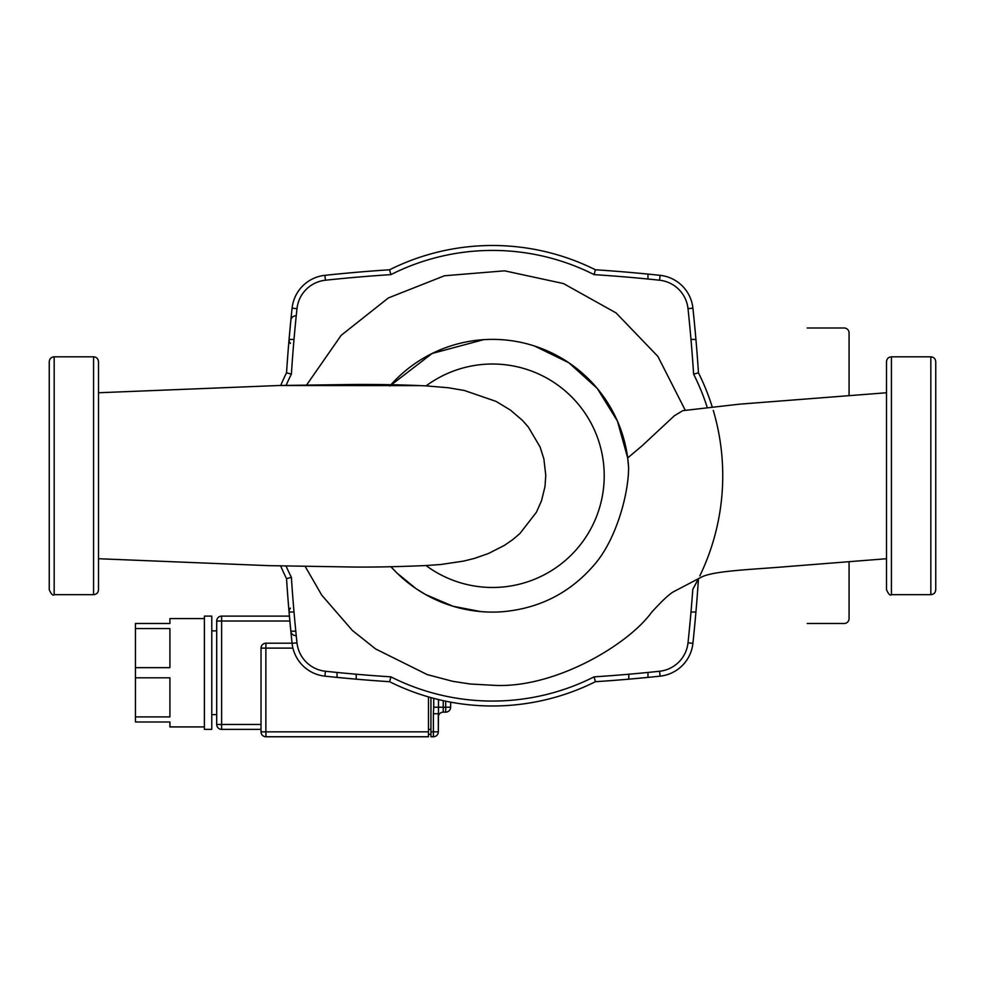 <?xml version="1.0" encoding="UTF-8"?>
<svg xmlns="http://www.w3.org/2000/svg" width="985" height="985" viewBox="0 0 985 985"><rect width="100%" height="100%" fill="white"/><g stroke="black" fill="none" stroke-linecap="round" stroke-linejoin="round"><path stroke-width="1.48" d="M480.803 611.599L452.989 606.255L425.483 594.497L416.076 588.673L396.795 572.864L390.959 566.744A136.361 136.361 0 0 0 502.572 611.722C540.334 608.373 571.337 592.207 595.593 563.248C617.029 537.453 628.689 492.759 628.602 467.346A136.361 136.361 0 0 0 390.971 384.716A136.361 136.361 0 0 1 628.602 467.346L627.691 457.939L642.183 445.737L674.356 415.756L682.864 410.634M389.826 386.009L432.107 353.48L483.635 339.665M534.436 345.981L568.85 362.763L597.279 388.472L617.423 421.063L627.691 457.939M426.012 565.538L440.689 564.516L463.639 561.093L474.376 558.421L488.314 553.57L504.431 545.37L512.594 539.743L519.871 533.587L536.419 512.249L541.528 500.712L544.988 486.578L545.776 475.41L543.892 459.01L540.137 447.091L528.379 427.096L522.407 420.349L510.39 410.055L496.046 401.387L464.341 390.479L448.335 387.758L426.086 385.886A111.736 111.736 0 0 1 575.289 550.775A111.736 111.736 0 0 1 426.012 565.55M305.288 566.597L321.763 595.174L352.408 630.486L375.642 648.967L427.231 674.602L452.866 681.349L470.165 683.996L492.5 685.24C553.41 689.315 627.95 645.113 651.627 612.276C662.597 600.234 670.194 593.229 674.442 591.271L700.569 577.592C712.34 570.697 750.471 569.724 790.536 566.313L886.5 558.729M212.107 388.188L98.5 392.756L278.583 385.517L419.376 385.627M660.098 275.332A1582.156 1582.156 0 0 0 595.42 269.779L594.103 274.63A1577.231 1577.231 0 0 1 659.568 280.22A32.012 32.012 0 0 1 688.01 308.662A1577.231 1577.231 0 0 1 693.612 374.14L698.463 372.822A1582.156 1582.156 0 0 0 692.911 308.145A36.938 36.938 0 0 0 660.098 275.332L659.568 280.22M292.089 308.145A1582.156 1582.156 0 0 0 286.536 372.822L291.388 374.14A1577.231 1577.231 0 0 1 296.99 308.662A32.012 32.012 0 0 1 325.432 280.22A1577.231 1577.231 0 0 1 390.897 274.63L389.58 269.779A1582.156 1582.156 0 0 0 324.902 275.332A36.938 36.938 0 0 0 292.089 308.145L296.99 308.662M324.902 676.153A1582.156 1582.156 0 0 0 389.58 681.706L390.897 676.855A1577.231 1577.231 0 0 1 325.432 671.253A32.012 32.012 0 0 1 296.99 642.811A1577.231 1577.231 0 0 1 291.388 577.333L286.536 578.651A1582.156 1582.156 0 0 0 292.089 643.328A36.938 36.938 0 0 0 324.902 676.153L325.432 671.253M688.01 642.811A32.012 32.012 0 0 1 659.568 671.253A1577.231 1577.231 0 0 1 594.103 676.855L595.42 681.706A1582.156 1582.156 0 0 0 660.098 676.153A36.938 36.938 0 0 0 692.911 643.328A1582.156 1582.156 0 0 0 698.463 578.651L692.8 589.289A1577.231 1577.231 0 0 1 688.01 642.811L692.911 643.328M389.58 681.706A230.244 230.244 0 0 0 595.42 681.706M594.103 676.855A225.319 225.319 0 0 1 390.897 676.855M286.536 372.822A230.244 230.244 0 0 0 280.7 385.455M280.7 566.018A230.244 230.244 0 0 0 286.536 578.651M291.388 577.333A225.319 225.319 0 0 1 286.13 566.166M286.13 385.295A225.319 225.319 0 0 1 291.388 374.14M390.897 274.63A225.319 225.319 0 0 1 594.103 274.63M595.42 269.779A230.244 230.244 0 0 0 389.58 269.779M693.612 374.14A225.319 225.319 0 0 1 707.008 406.78M712.007 406.239A230.244 230.244 0 0 0 698.463 372.822M692.8 589.289A230.244 230.244 0 0 0 698.624 578.343M685.215 410.166L657.882 356.41L616.081 312.934L563.457 283.557L504.579 270.826L444.481 275.763L388.385 297.926L341.13 335.368L306.729 384.839M891.425 356.804C888.433 357.087 886.795 358.737 886.5 361.729L886.5 589.756C888.605 594.3 890.243 595.937 891.425 594.681L891.425 356.804L930.825 356.804L930.825 594.681C933.817 594.386 935.454 592.748 935.75 589.756L935.75 361.729C935.454 358.737 933.817 357.087 930.825 356.804M93.575 356.804C96.567 357.087 98.204 358.737 98.5 361.729L98.5 589.756C98.204 592.748 96.567 594.386 93.575 594.681L54.175 594.681L54.175 356.804L93.575 356.804L93.575 594.681M54.175 356.804C51.183 357.087 49.546 358.737 49.25 361.729L49.25 589.756C51.343 594.3 52.993 595.95 54.175 594.681M691.716 612.054L695.939 612.005L694.154 631.188M647.982 673.149L647.945 677.397L628.762 679.17L628.812 674.959M356.188 674.959L356.238 679.17L337.055 677.397L337.018 673.149M694.154 320.285L695.939 339.468L691.716 339.419M628.762 272.303L647.945 274.076L647.982 278.324M337.055 274.076L356.238 272.303M290.489 343.383A4.925 4.925 -45 0 1 289.061 339.468L290.846 320.285A4.925 4.925 5.6 0 1 295.746 315.853M295.746 635.633A4.925 4.925 45 0 1 290.846 631.188L289.061 612.005A4.925 4.925 -135 0 1 290.489 608.102M699.818 575.905A230.244 230.244 0 0 0 713.275 410.388M445.712 701.185L445.712 707.218L438.485 707.218L438.325 731.843L438.325 713.731L433.4 713.731L433.4 731.843L438.325 731.843A4.925 4.925 0 0 1 433.4 736.768L430.938 736.768L430.938 697.602M438.325 717.068A4.925 4.925 0 0 1 443.25 712.143L445.712 712.143A4.925 4.925 0 0 0 450.637 707.218A4.925 4.925 0 0 1 445.712 712.143L445.712 707.218L450.637 707.218L450.637 702.145A4.925 4.925 0 0 0 450.637 702.293A4.925 4.925 0 0 1 450.637 702.145M849.07 618.568L849.07 561.672L849.07 618.568A4.925 4.925 0 0 1 844.145 623.493L807.207 623.493M849.07 332.918L849.07 395.65L849.07 332.918A4.925 4.925 0 0 0 844.145 327.993L807.207 327.993M430.938 734.305L428.475 734.305L428.475 696.9M261.025 648.118L265.864 648.118L265.95 643.193A4.925 4.925 0 0 0 261.025 648.118L261.025 731.843A4.925 4.925 0 0 0 265.95 736.768L265.864 731.843L261.025 731.843M428.475 734.305L428.475 736.768L428.475 731.843L265.864 731.843L265.864 648.118L292.914 648.118M265.95 736.768L428.475 736.768M292.077 643.193L265.95 643.193L292.077 643.193M216.7 621.03L221.625 621.03L221.625 616.105L289.43 616.105L221.625 616.105A4.925 4.925 0 0 0 216.7 621.03L216.7 724.455A4.925 4.925 0 0 0 221.625 729.38L261.025 729.38M204.387 618.568L169.912 618.568L169.912 623.493L135.438 623.493L135.438 628.565L169.912 628.565L169.912 667.658L135.438 667.658L135.438 628.565M135.438 677.815L169.912 677.815L169.912 716.908L135.438 716.908L135.438 667.658M135.438 716.908L135.438 721.993L169.912 721.993L169.912 726.918L204.387 726.918M211.775 616.105L211.775 729.38L204.387 729.38L204.387 616.105L211.775 616.105M216.7 714.605L211.775 714.605M826.908 327.993L844.145 327.993M844.145 623.493L826.908 623.493M390.959 566.744A136.361 136.361 0 0 0 502.572 611.722M659.568 671.253L660.098 676.153M296.99 642.811L292.089 643.328M325.432 280.22L324.902 275.332M688.01 308.662L692.911 308.145M290.846 631.188L295.081 631.225M293.284 612.054L289.061 612.005M289.061 339.468L293.284 339.419M438.325 731.843A4.925 4.925 0 0 1 433.4 736.768L433.4 731.843L430.938 731.843M438.485 699.559L438.485 707.218L433.708 707.218L433.4 713.731M433.708 698.353L433.708 707.218M443.25 712.143L443.25 700.655M430.938 729.38L428.475 729.38M221.625 729.38L221.625 724.455L216.7 724.455M261.025 724.455L221.625 724.455L221.625 621.03L289.873 621.03M886.5 392.756L739.378 404.182L682.79 410.659M426.961 565.501C398.359 566.744 373.795 567.249 353.307 567.028L268.363 565.636L98.5 558.729M426.554 385.911C398.494 384.532 372.552 384.409 355.043 384.458L278.583 385.517M357.678 384.458L356.422 384.458M891.425 594.681L930.825 594.681M216.7 630.88L211.775 630.88"/></g></svg>
